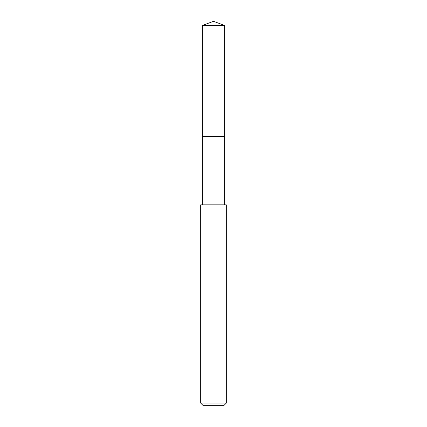 <?xml version="1.0" encoding="UTF-8"?>
<svg xmlns="http://www.w3.org/2000/svg" width="427" height="427" viewBox="0 0 427 427"><rect width="100%" height="100%" fill="white"/><g stroke="black" fill="none" stroke-linecap="round" stroke-linejoin="round"><path stroke-width="0.64" d="M224.607 204.843L224.607 25.396L202.393 25.396L202.393 136.48L224.607 136.48L202.393 136.48L202.393 25.396L213.5 21.35L202.393 25.396M213.5 204.843L200.685 204.843L200.685 403.088L226.315 403.088L226.315 204.843L213.5 204.843M200.685 403.088L203.247 405.65L223.753 405.65L226.315 403.088M213.5 21.35L224.607 25.396M202.393 204.843L202.393 136.48"/></g></svg>
